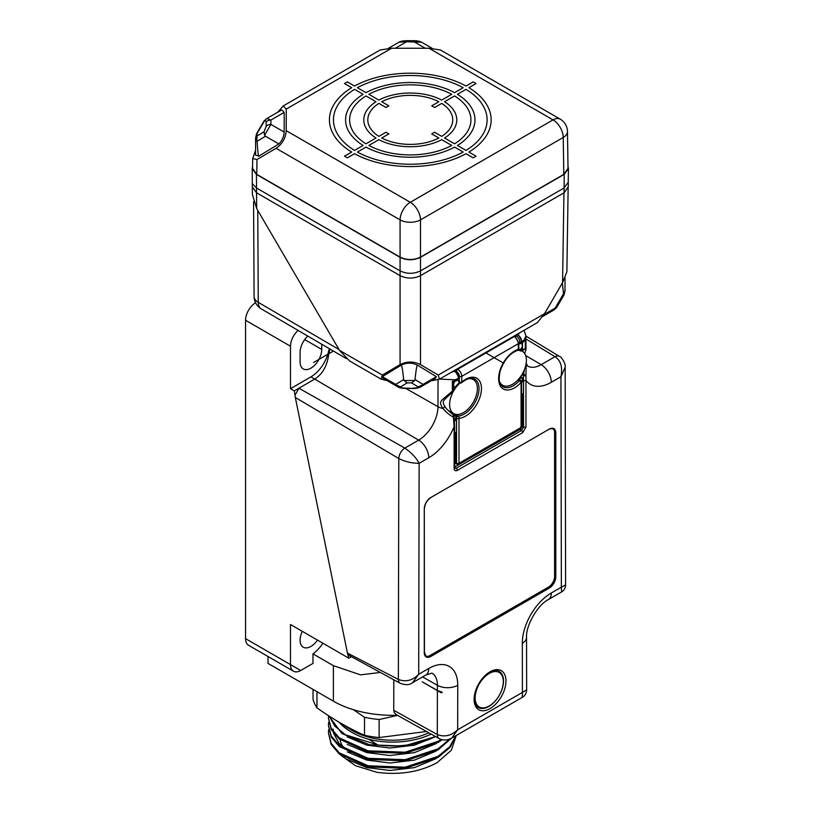 <?xml version="1.0" encoding="UTF-8"?>
<svg xmlns="http://www.w3.org/2000/svg" width="814" height="814" viewBox="0 0 814 814"><rect width="100%" height="100%" fill="white"/><g stroke="black" fill="none" stroke-linecap="round" stroke-linejoin="round"><path stroke-width="1.22" d="M255.555 302.727A14.449 8.344 120 0 0 245.563 320.278L245.563 638.664A14.449 8.344 120 0 0 248.555 645.268L293.488 671.214A14.449 8.344 -60 0 1 290.496 664.6L245.563 638.664M268.03 656.511L268.03 663.42L333.384 701.159A83.781 48.372 0 0 0 397.324 715.241M293.488 671.214A14.449 8.344 -60 0 0 300.712 670.502L312.963 663.42L312.963 653.856L333.384 665.649L360.551 674.867L380.016 672.486M348.148 654.894L400.234 683.292A8.171 4.711 -64.3 0 1 398.361 679.436L347.436 653.062L348.819 658.19L290.496 624.511L290.496 664.6M245.563 320.278L290.496 346.225L290.496 388.675L294.312 390.873L295.319 397.486L398.799 458.506A8.516 4.721 -60 0 1 404.823 448.097L298.901 388.227L295.167 395.065M347.436 653.062L295.319 397.486M290.496 388.675L310.917 376.882A26.007 15.018 120 0 0 328.846 350.03L328.673 354.599C327.086 366.076 322.436 374.237 314.733 379.08L294.312 390.873M405.83 388.451L437.973 406.695A27.34 15.781 -60 0 1 418.64 440.12L310.917 376.882M328.673 354.599L329.894 349.002M329.833 349.45L328.846 350.03M290.496 346.225A14.449 8.344 -60 0 1 298.117 330.423M321.744 344.23L321.744 349.409A15.303 8.832 -60 0 1 315.059 364.814A15.303 8.832 -60 0 1 303.266 368.915A15.303 8.832 -60 0 1 300.101 361.904L300.091 352.472A15.303 8.832 120 0 1 307.784 336.07M439.387 379.182L438.247 375.061L544.515 313.705L537.382 322.609L439.387 379.182L431.237 380.82M456.471 371.398A1.73 0.987 -60.4 0 1 457.682 369.261C460.175 370.97 461.548 373.321 461.792 376.322A1.73 0.997 180 0 1 459.35 376.333A4.039 2.35 59.6 0 0 456.471 371.398L454.65 370.37M458.516 381.562L459.35 382.031A1.73 0.997 -60.5 0 0 459.717 382.824L458.516 381.562L458.516 379.721M454.11 387.495L453.642 388.247M459.381 382.641A20.798 12.007 120 0 0 455.606 386.792L453.724 386.691L453.724 383.384L454.945 381.257M452.726 386.65L454.08 387.474L453.591 386.609M454.08 416.534L455.606 415.455A20.798 12.007 120 0 0 457.458 415.537A1.73 0.997 120 0 0 455.728 417.826L455.728 418.742L454.324 419.546M455.606 415.455L451.79 413.227L454.456 413.97M460.48 413.96L462.881 412.942M472.171 378.907L472.456 378.276M455.728 432.509L455.728 462.84A1.73 0.997 120 0 0 456.084 463.634L456.898 464.112A1.73 0.997 -60 0 1 456.807 464.041A1.73 0.997 -60 0 1 456.542 463.319L456.542 418.304L455.728 417.826M521.591 382.265L523.473 381.186L523.473 393.396L521.591 394.485M521.347 380.85L522.273 380.321L522.273 378.164L520.39 378.052A20.798 12.007 120 0 1 518.538 380.28L519.352 380.749A1.73 0.997 -60 0 1 520.726 380.25L519.912 379.772A1.73 0.997 120 0 0 518.538 380.28M501.007 385.002L503.479 385.673M509.503 385.663L511.904 384.646M523.473 381.186L522.273 379.517M521.886 377.35L522.273 378.164M521.082 382.458L519.352 380.749A20.798 12.007 120 0 1 513.319 385.724A20.798 12.007 120 0 1 507.132 387.718A20.798 12.007 120 0 1 502.92 386.752C500.783 384.493 497.558 384.025 500.203 370.909C503.958 360.215 509.747 353.368 517.551 350.366A1.73 1.73 0 0 0 518.793 348.707A1.73 0.997 -0 0 1 518.284 349.409L518.284 349.409A22.527 13.004 120 0 0 499.511 372.079A22.527 13.004 120 0 0 507.844 390.008A22.527 13.004 120 0 0 510.805 389.489A22.527 13.004 120 0 0 521.082 382.458L521.082 427.472A1.73 0.997 0 0 0 521.591 426.76L521.591 381.746A1.73 0.997 180 0 1 521.082 382.458M519.79 377.727L520.39 378.052M522.069 343.02L522.273 347.11L520.39 349.389A20.798 12.007 120 0 0 518.691 349.298M520.929 350.458L521.408 348.809L522.466 349.43L525.325 349.002L525.966 349.725L525.946 335.816L524.287 339.713A14.438 8.333 180 0 1 521.713 341.738L521.408 342.847A1.73 0.997 60 0 1 521.052 343.64L519.607 343.62A1.16 0.672 -60 0 1 519.363 343.091L519.78 341.911A4.619 2.666 60 0 0 516.503 336.243L515.13 335.449M521.448 349.104L519.881 350.01L518.508 349.654M519.79 343.701L518.793 344.281M517.551 350.366A1.73 1.211 73.4 0 0 518.284 349.409L518.284 343.712C518.04 340.71 516.687 338.339 514.224 336.62A1.73 1.007 -59.6 0 1 515.099 336.538L518.793 342.999A1.73 0.997 180 0 1 518.284 343.712L461.792 376.322L461.792 382.031A1.73 0.743 49.4 0 1 461.691 382.641C467.246 378.347 471.581 377.147 474.704 379.039A20.798 12.007 120 0 1 477.889 395.696A20.798 12.007 120 0 1 464.306 414.021A20.798 12.007 120 0 1 458.272 416.015L457.458 415.537M460.093 382.987A19.638 11.335 120 0 0 449.603 404.589A19.638 11.335 120 0 0 453.663 413.583A19.638 11.335 120 0 0 468.803 408.323A19.638 11.335 120 0 0 477.38 388.553A19.638 11.335 120 0 0 473.31 379.568A19.638 11.335 120 0 0 468.233 378.764M451.79 413.227L451.088 413.166M454.619 433.15L456.501 432.061L456.501 419.851L455.728 418.742M456.501 419.851L454.436 421.042M454.619 467.022L520.645 429.1L522.273 426.271L522.273 394.088M521.825 374.786L523.341 375.6L523.534 380.372A1.73 0.997 180 0 0 525.966 380.362L525.976 375.315A1.73 0.916 175.9 0 1 523.341 375.6L523.667 374.399L522.446 373.738M521.326 349.348L522.792 350.203L523.005 351.709M524.399 369.678L523.667 374.399L525.976 375.315L526.231 362.779M499.45 381.288A19.638 11.335 120 0 0 502.686 385.287A19.638 11.335 120 0 0 517.816 380.016A19.638 11.335 120 0 0 526.393 360.256A19.638 11.335 120 0 0 522.323 351.261A19.638 11.335 120 0 0 517.246 350.458M520.309 351.078L519.881 350.01L520.309 351.078M339.489 350.335L382.326 375.061L381.176 379.182L349.613 360.958L339.489 350.335L256.685 208.557L252.391 194.434L252.34 187.719M453.551 415.435L453.022 416.9C449.409 414.987 446.082 412.21 443.05 408.557C438.329 400.987 439.672 402.197 452.37 391.127A1.73 0.997 -0.1 0 0 453.591 390.171L453.581 381.776M451.159 372.385L454.283 371.225A5.779 3.337 60 0 1 458.363 378.307A14.438 8.333 180 0 1 454.863 379.792L454.863 380.738L452.35 381.328L453.469 381.43M454.558 381.512L458.007 380.036A1.73 0.997 60 0 0 458.363 379.243L458.669 378.134L458.363 379.243A14.438 8.333 0 0 1 454.863 380.738A1.73 0.661 -106.8 0 1 454.558 381.512L453.581 381.695M452.889 390.873L452.37 391.127L452.35 381.328M453.591 390.171A1.73 1.73 0 0 1 453.052 391.422L445.044 399.145C442.674 401.119 442.694 403.632 445.116 406.695L445.105 406.685C445.604 408.15 448.3 410.805 453.195 414.641L454.11 426.536A1.73 0.997 0 0 0 454.619 425.834L454.721 468.376M522.7 432.641A1.73 0.997 -120 0 0 521.489 430.535L523.534 426.994A1.73 0.997 0 0 0 525.966 426.984L522.7 432.641L457.376 470.35A1.73 0.997 60 0 0 456.176 468.243L454.741 468.396M526.261 362.871L526.414 363.522M521.184 343.539A1.73 0.997 -120 0 0 521.357 343.467A1.73 0.997 -120 0 0 521.713 342.674A14.438 8.333 0 0 0 524.287 340.649A1.73 1.252 42.3 0 1 524.033 341.351L525.315 339.204L525.325 349.002L522.792 350.203A1.73 0.967 -60 0 1 522.466 349.43L522.466 342.755M524.287 339.713L524.287 340.649L525.315 339.204M525.661 355.545L541.188 364.662A27.35 15.792 -60 0 1 527.462 365.995L526.424 363.532M525.946 338.96L554.995 356.695A8.516 4.915 -58.1 0 1 559.35 356.329L559.35 356.329C561.395 356.542 565.984 363.889 565.16 367.287L565.598 584.971L561.365 587.189L561.589 591.941C564.163 590.354 565.496 588.023 565.598 584.971M551.312 382.305A14.438 8.333 60 0 0 541.188 364.662L554.995 356.695C560.785 360.429 562.769 367.104 560.938 376.74L565.16 367.287M526.658 689.824L522.415 692.409L522.323 697.344C525.091 695.634 526.536 693.131 526.658 689.824L526.546 637.362A14.438 8.354 179.9 0 1 522.323 643.284L522.415 692.409L457.661 729.792C451.343 735.744 444.566 737.331 437.311 734.554L393.752 710.276L394.21 712.708L396.896 715.007L439.173 738.573A8.669 5.006 -60.9 0 1 437.311 734.554L437.403 690.608M439.234 738.603A8.669 5.006 -60.9 0 1 439.173 738.573C443.03 740.628 447.232 740.465 451.77 738.074L457.661 729.792L457.753 685.276A40.985 23.667 120 0 0 428.774 668.467L418.701 674.277C412.556 680.535 405.779 682.254 398.361 679.436L398.799 458.506C404.934 461.67 411.701 463.278 419.129 463.319C416.269 457.834 411.508 452.757 404.823 448.097L418.64 440.12A14.438 8.344 -120 0 1 428.764 457.763L419.129 463.319L418.701 674.277L412.495 682.753C409.656 685.073 405.565 685.256 400.234 683.292M393.813 679.863L393.752 710.276M312.963 653.856A25.987 15.008 120 0 0 322.853 643.192M428.764 668.467A14.438 8.333 -120 0 1 425.773 675.081L431.939 673.097A26.547 15.324 -60 0 1 437.413 685.307L422.608 676.902M350.966 656.949L348.819 658.19M302.309 631.338A15.303 8.832 120 0 0 303.266 647.201A15.303 8.832 120 0 0 310.917 646.438A15.303 8.832 120 0 0 317.48 640.089M457.376 470.35C455.402 471.275 454.314 470.645 454.11 468.467A1.73 0.997 0 0 0 454.619 467.765M503.317 681.583A19.933 11.508 120 0 0 499.186 672.456A19.933 11.508 120 0 0 483.831 677.797A19.933 11.508 120 0 0 475.132 697.852A19.933 11.508 120 0 0 479.253 706.979A19.933 11.508 120 0 0 494.617 701.637A19.933 11.508 120 0 0 503.317 681.583M552.991 428.825A8.669 5.006 -60 0 1 554.578 432.661L554.578 576.516A8.669 5.006 -60 0 1 548.453 587.128L429.996 655.524A8.669 5.006 -60 0 1 425.875 656.064M544.515 313.705L562.576 282.6L566.88 271.815L568.141 188.095M438.247 375.061L420.492 364.631C413.685 361.202 406.878 361.202 400.071 364.631L382.326 375.061M252.309 183.699L252.198 168.559L256.42 174.4L256.542 188.024L252.309 183.638L252.259 186.782L256.491 192.755L400.071 275.651C406.878 278.876 413.685 278.876 420.492 275.651L564.082 192.755L568.304 186.782L568.233 182.143M381.176 379.182L387.159 380.657M382.315 376.668L401.17 365.181C401.516 366.493 401.882 363.003 403.673 379.548L395.706 384.401L382.315 376.668L383.16 378.347L398.138 386.996C399.002 387.769 401.485 388.258 405.596 388.451L405.596 388.125C402.676 388.136 400.997 387.718 400.559 386.894L396.805 385.215L398.127 386.986M436.365 376.668L422.975 384.401L420.553 386.986L435.531 378.347L436.365 376.668L417.511 365.181C412.067 362.484 406.624 362.484 401.17 365.181M252.198 168.539L252.564 166.616M256.491 192.755L256.542 188.024L400.071 270.889C406.888 274.104 413.695 274.104 420.492 270.889L564.01 188.034L568.233 182.214L568.437 168.579M256.42 174.4L400.071 257.326L400.071 364.631M567.999 166.412L568.437 168.529L564.214 174.359L420.492 257.326C413.685 260.561 406.878 260.561 400.071 257.326M568.019 168.386L563.797 174.359L420.492 257.092C413.685 260.317 406.878 260.317 400.071 257.092L256.766 174.359L252.543 168.386M563.797 174.359L563.237 137.464A14.459 8.344 -0.9 0 0 567.47 131.451L568.019 168.345M400.071 257.092L400.071 219.872A14.459 8.201 0 0 0 420.492 219.872A14.449 8.344 -120 0 0 410.287 202.289L286.223 130.667L286.223 109.086L391.605 48.25L428.968 48.25L553.032 119.882L410.287 202.289A14.449 8.344 -60 0 0 400.071 219.872L276.099 148.301L256.99 159.524L252.686 158.516L255.596 150.254M567.46 131.451A14.438 14.438 0 0 0 560.256 119.17L440.415 49.98L428.968 48.25M277.676 112.251L283.221 105.942L380.158 49.98L391.605 48.25M420.492 257.092L420.492 219.872L563.237 137.464A14.449 8.344 -120 0 0 553.032 119.872A14.449 8.344 120 0 1 560.246 119.17M276.099 148.301C282.295 144.037 285.673 138.156 286.223 130.667M283.221 105.942L286.223 109.086M278.876 143.956L258.984 156.044C258.486 157.509 257.855 152.605 257.082 141.331L265.486 136.223L278.876 143.956C282.143 140.578 283.913 136.62 284.178 132.061L284.178 112.403L270.889 120.075L270.889 124.4L284.178 132.061M256.613 133.618L255.596 137.942L255.596 155.23L258.984 156.044M264.062 120.94L266.809 118.529L281.786 109.88L284.178 112.403M264.611 135.287L270.889 124.4A5.779 4.721 180 0 0 266.178 126.394L264.051 131.756L264.611 135.287L265.486 136.223M257.082 141.331L255.596 137.942M266.809 118.529L270.889 120.075A5.779 4.721 180 0 0 266.178 122.069L266.178 126.394M256.888 140.262L257.092 133.455L264.051 121.612C265.476 120.218 266.188 120.37 266.178 122.069M257.092 133.455L256.888 134.137M388.39 48.331L399.074 42.165L406.542 41.758L395.299 48.25M421.489 42.165L406.542 41.758L406.542 40.7L414.021 40.7C416.727 40.649 419.22 41.138 421.489 42.165L432.173 48.331M395.706 384.401L396.805 385.215M403.673 379.548L404.039 380.514L414.652 380.514L415.018 379.548C416.799 363.024 417.165 366.493 417.511 365.181M420.553 386.986L420.553 386.996C418.284 388.013 415.791 388.502 413.085 388.451L405.596 388.125M413.085 388.125C416.015 388.136 417.694 387.718 418.131 386.894L421.886 385.215M404.039 380.514L407.153 382.875L411.538 382.875L414.652 380.514M562.332 283.018L563.522 293.803L555.117 308.109L555.993 307.784L553.795 310.063L542.877 316.371M555.117 308.109L544.047 314.499M563.522 293.803L565.008 290.649L565.008 277.971M556.562 306.97L555.993 307.784L556.562 306.97M563.512 295.136L563.715 294.454M441.269 692.836L422.222 681.847L437.403 690.455L442.246 692.276L441.269 692.836M340.262 754.812L355.525 765.74L377.116 772.364C399.816 775.243 419.81 772.008 437.108 762.647L451.383 750.213L456.247 735.5M347.202 759.35L366.788 767.582L389.926 770.492L414.407 767.622L436.08 758.597M455.871 735.714L449.613 746.835L438.013 756.348L405.138 767.195L368.05 765.781L339.245 752.848L331.186 743.355L328.418 732.936L328.673 729.761M449.918 738.99L438.013 748.86L405.138 759.706L368.05 758.292L339.245 745.359L331.186 735.866L328.418 725.447L328.673 722.272M441.056 739.407L438.013 741.371L405.138 752.217L368.05 750.803L339.245 737.871L331.186 728.377L328.418 717.958L328.551 715.699M338.583 721.916L348.239 730.046C353.917 734.004 360.775 737.087 368.823 739.295L377.828 744.963L345.574 734.818L334.91 726.19L329.222 716.137M347.202 736.884L366.799 745.125L389.937 748.025L414.407 745.156L434.696 737.006M347.212 744.372L366.799 752.614L389.937 755.514L414.407 752.645L436.08 743.62M347.212 751.861L366.799 760.093L389.937 763.003L414.407 760.134L436.08 751.108M328.418 732.946L331.186 744.495L339.245 753.988L368.05 766.92L405.138 768.335L438.013 757.488L450.122 747.374L456.216 735.51M328.418 725.457L331.186 737.006L339.245 746.499L368.05 759.431L405.138 760.846L438.013 749.999L451.353 738.308M328.418 717.968L331.186 729.517L339.245 739.01L368.05 751.943L405.138 753.357L438.013 742.51L442.206 739.733M328.887 715.923L341.982 733.628L369.576 744.769L403.764 746.051L434.747 736.853A64.194 37.068 0 0 1 377.828 744.963M368.823 739.295A60.531 34.941 0 0 0 431.166 734.106M435.429 736.487L434.747 736.853M339.163 722.262A59.503 34.351 0 0 0 348.239 730.046M428.764 732.773A57.224 33.038 180 0 1 345.309 725.752M350.753 752.533L339.072 743.508L333.577 733.2M333.302 731.684L333.109 729.049M426.465 731.491L379.131 737.555A80.698 46.591 180 0 1 364.509 735.296C348.667 728.276 332.814 719.118 316.961 707.844A80.698 46.591 180 0 1 313.044 699.409L313.044 689.417M353.347 709.676L364.509 717.266A80.698 46.591 0 0 0 379.131 719.525L397.558 715.384M379.131 737.555L379.131 719.525M364.509 717.266L364.509 735.296M316.961 707.844L316.961 691.676M340.079 739.692A52.818 30.494 0 0 0 343.508 747.751M459.35 376.333L459.35 382.031A1.73 0.997 0 0 0 461.792 382.031A22.527 13.004 120 0 1 472.069 377.208A22.527 13.004 120 0 1 472.364 377.187A22.527 13.004 120 0 1 479.985 397.12A22.527 13.004 120 0 1 458.994 418.304L458.994 463.319L521.082 427.472A1.73 0.997 -120 0 1 520.726 428.266A1.73 1.73 0 0 0 521.591 426.76M313.583 362.495L333.404 351.048M485.388 352.615L503.724 363.197M431.725 105.84L434.584 107.499L441.707 103.388A42.46 24.512 0 0 1 441.707 136.365L434.584 132.255L431.725 133.913L438.838 138.014A42.46 24.512 0 0 1 381.725 138.014L388.838 133.913L385.978 132.255L378.866 136.365A42.46 24.512 0 0 1 378.866 103.388L385.978 107.499L388.838 105.84L381.725 101.74A42.46 24.512 0 0 1 438.838 101.74L431.725 105.84M451.719 94.302L441.707 100.081A46.5 26.852 0 0 0 378.856 100.081L368.844 94.302A60.653 35.022 0 0 1 451.719 94.302M444.566 101.74L454.578 95.95A60.653 35.022 0 0 1 454.578 143.803L444.566 138.014A46.5 26.852 0 0 0 444.566 101.74M457.437 94.302L466.025 89.347A76.831 44.363 0 0 1 466.025 150.407L457.437 145.452A64.703 37.352 0 0 0 457.437 94.302M463.166 87.698L454.578 92.654A64.703 37.352 0 0 0 365.985 92.654L357.407 87.698A76.831 44.363 0 0 1 463.166 87.698M473.188 81.909L466.025 86.05A80.871 46.693 0 0 0 354.548 86.05L347.375 81.909L344.515 83.557L351.689 87.698A80.871 46.693 0 0 0 351.689 152.055L344.515 156.196L347.375 157.845L354.548 153.714A80.871 46.693 0 0 0 466.025 153.714L473.188 157.845L476.048 156.196L468.884 152.055A80.871 46.693 0 0 0 468.884 87.698L476.048 83.557L473.188 81.909M441.707 139.672L451.719 145.452A60.653 35.022 0 0 1 368.844 145.452L378.856 139.672A46.5 26.852 0 0 0 441.707 139.672M454.578 147.1L463.166 152.055A76.831 44.363 0 0 1 357.407 152.055L365.985 147.1A64.703 37.352 0 0 0 454.578 147.1M375.997 138.014L365.985 143.803A60.653 35.022 0 0 1 365.985 95.95L375.997 101.74A46.5 26.852 0 0 0 375.997 138.014M363.125 145.452L354.548 150.407A76.831 44.363 0 0 1 354.548 89.347L363.125 94.302A64.703 37.352 0 0 0 363.125 145.452M333.384 701.159L333.384 665.649M300.712 670.502L255.779 644.556M454.863 379.792L439.54 379.09M513.665 336.294L514.224 336.62L457.682 369.261L457.112 368.946M458.994 418.304A1.73 1.323 -93.3 0 0 458.272 416.015A1.73 0.997 -60 0 0 456.542 418.304A1.73 0.997 180 0 0 458.994 418.304M455.728 462.84L456.542 463.319A1.73 0.997 0 0 0 458.994 463.319A1.73 0.997 60 0 1 458.638 464.112L520.726 428.266M521.082 426.058A1.73 0.997 -60 0 1 520.614 427.442M518.783 342.755L519.363 343.091M522.273 426.271L523.534 426.994L523.534 380.372M520.187 343.559A1.16 0.672 -60 0 1 519.607 343.62L518.793 343.142M519.78 342.847A1.16 0.672 -0 0 0 521.408 342.847L521.713 341.738A5.779 3.337 -120 0 0 517.623 334.656A8.669 5.006 0 0 0 519.627 332.855M516.503 336.243A1.16 0.672 -60 0 1 517.328 334.829A5.779 3.337 60 0 1 521.408 341.911A1.16 0.672 180 0 1 519.78 341.911M516.758 334.503L517.623 334.656M253.581 201.577L254.09 296.479A14.438 8.394 -0.3 0 0 258.262 302.34L257.763 210.419M339.031 349.552L258.262 302.34A14.438 8.394 120.3 0 0 261.243 308.872L346.255 358.557M444.841 406.573L443.05 408.557A14.438 8.323 0.1 0 1 437.973 406.695L438.034 379.772M458.15 379.935A1.73 0.997 -120 0 0 458.313 379.863A1.73 0.997 -120 0 0 458.669 379.07A1.16 0.672 -0 0 0 459.004 378.602L459.004 377.655A1.16 0.672 180 0 1 458.669 378.134A5.779 3.337 -120 0 0 454.588 371.052A1.16 0.672 -60 0 1 455.158 371.001L454.365 370.533M519.82 429.568L521.489 430.535L456.176 468.243L454.619 467.287M526.546 637.362C525.712 625.732 537.81 604.721 548.321 599.603A14.438 8.333 60 0 0 551.312 592.989L561.365 587.189L560.938 376.74L551.302 382.305A41.789 24.125 120 0 1 525.966 380.362L525.966 426.984M551.312 592.989A40.995 23.667 120 0 0 522.323 643.274M428.774 457.753A41.779 24.125 120 0 0 454.11 426.536L454.11 468.467M490.038 671.794A22.527 13.004 120 0 0 489.143 672.344A22.527 13.004 120 0 0 474.114 699.908A22.527 13.004 120 0 0 490.038 708.587A22.527 13.004 120 0 0 490.934 708.038A22.527 13.004 120 0 0 505.962 680.473A22.527 13.004 120 0 0 490.038 671.794M424.277 652.696A9.239 5.332 120 0 0 430.81 656.471L549.267 588.074A9.239 5.332 120 0 0 555.809 576.75L555.809 432.895A9.239 5.332 120 0 0 549.267 429.12L430.81 497.507A9.239 5.332 120 0 0 424.277 508.831L424.277 652.218M457.753 685.276A14.438 8.323 -179.9 0 1 437.413 685.307L437.403 690.455M478.418 707.498A20.798 12.007 120 0 0 488.817 706.46A20.798 12.007 120 0 0 489.641 705.962A20.798 12.007 120 0 0 502.553 687.606A20.798 12.007 120 0 0 499.216 671.479C496.947 670.054 493.772 670.431 489.682 672.588C476.455 679.09 470.054 704.995 478.418 707.498M424.287 508.363L424.44 652.462L426.068 656.186A8.669 5.006 120 0 0 430.403 655.758L430.81 656.471M430.81 497.507L430.687 497.771C426.912 500.407 424.827 504.008 424.44 508.597L424.277 508.831M548.86 429.354L430.413 497.751M555.809 432.895L554.985 432.895A8.669 5.006 120 0 0 553.194 428.927C551.668 428.49 550.315 428.642 549.145 429.385L549.267 429.12M549.267 588.074L548.86 587.362A8.669 5.006 120 0 0 554.985 576.75L554.578 432.661M554.578 576.516L555.809 576.75M429.996 655.524L548.453 587.128M420.492 257.326L420.492 364.631M563.939 192.837L562.576 282.6M256.563 192.796L256.685 208.557M564.214 174.359L564.082 192.755M256.766 174.359L256.99 159.524M257.092 135.989L264.051 131.756M425.264 48.25L414.021 41.758L414.021 40.7M422.975 384.401L415.018 379.548M407.153 382.875L400.559 386.894M418.131 386.894L411.538 382.875M321.744 349.409L304.711 339.57M514.183 335.999L515.099 336.538M459.707 382.824A1.73 1.73 0 0 0 461.691 382.641M456.898 464.112A1.73 1.73 0 0 0 458.638 464.112M521.591 381.746A1.73 1.73 0 0 0 520.726 380.25M518.793 342.999L518.793 348.707M471.286 378.398L473.31 379.568M448.005 410.317L453.663 413.583M500.366 383.943L502.686 385.287M520.299 350.091L522.323 351.261M524.033 341.351L521.052 343.64M525.946 335.826L524.023 330.321M254.09 296.479A14.438 14.438 0 0 0 261.263 308.882M459.004 377.655L455.158 371.001M459.004 378.602L458.007 380.036M453.215 414.652A1.73 1.73 0 0 1 454.029 415.985L454.619 425.834M524.664 353.5L525.966 349.725M525.946 336.121L559.35 356.329M548.321 599.603L561.589 591.941M451.77 738.074L522.323 697.344M425.773 675.081L412.495 682.753M496.052 670.655L499.186 672.456M476.129 705.168L479.253 706.979M252.686 158.516L252.543 168.345M256.654 133.557L264.031 120.991M399.074 42.165C399.939 41.382 402.431 40.893 406.542 40.7M405.596 388.451L413.085 388.451M556.542 307.641L553.795 310.063M556.572 307.6L563.96 295.034M564 294.973L565.008 290.649M521.825 377.33L520.584 376.648"/></g></svg>
